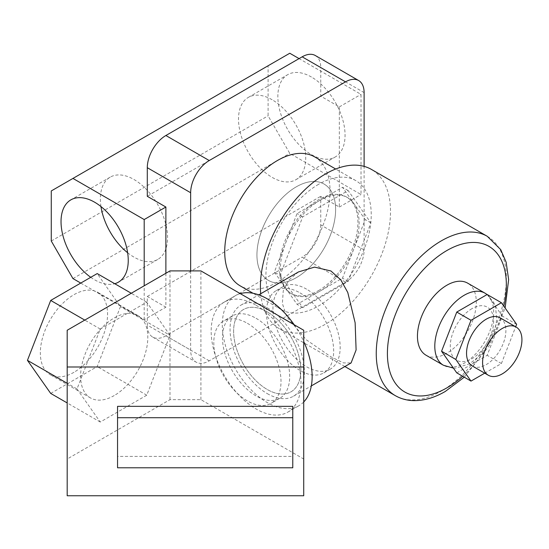 <?xml version="1.0" encoding="UTF-8"?>
<svg xmlns="http://www.w3.org/2000/svg" width="549" height="549" viewBox="0 0 549 549"><rect width="100%" height="100%" fill="white"/><g stroke="black" fill="none" stroke-linecap="round" stroke-linejoin="round"><path stroke-width="0.41" stroke-dasharray="2.75 2.06" d="M318.585 290.551A55.634 32.117 120 0 0 354.922 241.526A55.634 32.117 120 0 0 346.398 196.947A55.634 32.117 120 0 0 318.585 199.706A55.634 32.117 120 0 0 282.241 248.731A55.634 32.117 120 0 0 290.764 293.303A55.634 32.117 120 0 0 318.585 290.551M296.282 277.677A55.634 32.117 120 0 0 332.625 228.652A55.634 32.117 120 0 0 324.095 184.073A55.634 32.117 120 0 0 296.282 186.832A55.634 32.117 120 0 0 259.938 235.85A55.634 32.117 120 0 0 268.461 280.429A55.634 32.117 120 0 0 296.282 277.677A55.634 32.117 120 0 0 332.625 228.652A55.634 32.117 120 0 0 324.095 184.073A55.634 32.117 120 0 0 296.282 186.832A55.634 32.117 120 0 0 259.938 235.85A55.634 32.117 120 0 0 268.461 280.429A55.634 32.117 120 0 0 296.282 277.677M311.455 77.032A47.53 27.443 -120 0 0 287.697 74.678A47.53 27.443 -120 0 0 280.409 112.758A47.53 27.443 -120 0 0 311.455 154.64A47.53 27.443 -120 0 0 335.219 156.993A47.53 27.443 -120 0 0 342.507 118.913A47.53 27.443 -120 0 0 311.455 77.032M272.119 99.74A47.53 27.443 -120 0 0 248.354 97.386A47.53 27.443 -120 0 0 241.073 135.473A47.53 27.443 -120 0 0 272.119 177.354A47.53 27.443 -120 0 0 295.884 179.708A47.53 27.443 -120 0 0 303.172 141.621A47.53 27.443 -120 0 0 272.119 99.74M90.743 277.314A47.53 27.443 -120 0 0 94.634 279.818A47.53 27.443 -120 0 0 114.741 283.716M127.642 252.76A47.53 27.443 -120 0 0 133.977 257.11A47.53 27.443 -120 0 0 157.735 259.464A47.53 27.443 -120 0 0 165.023 221.377A47.53 27.443 -120 0 0 133.977 179.496A47.53 27.443 -120 0 0 110.212 177.142A47.53 27.443 -120 0 0 100.968 206.561M318.585 184.327A74.465 42.994 120 0 0 269.936 249.946A74.465 42.994 120 0 0 281.349 309.622A74.465 42.994 120 0 0 318.585 305.93A74.465 42.994 120 0 0 367.233 240.311A74.465 42.994 120 0 0 355.814 180.635A74.465 42.994 120 0 0 318.585 184.327M314.618 156.856A74.465 42.994 -60 0 1 326.031 216.526A74.465 42.994 -60 0 1 277.382 282.145A74.465 42.994 -60 0 1 240.153 285.837M289.776 53.246L268.09 65.763L268.09 115.832L289.776 153.391L361.016 194.518L361.016 94.373L299.068 58.606M190.654 270.897L190.654 350.104A26.283 15.173 120 0 0 196.103 362.134A26.283 15.173 120 0 0 209.244 360.83L345.527 282.145A26.283 15.173 120 0 0 364.111 249.96L364.111 166.374M364.111 249.96L320.746 224.918L320.746 196.309L339.337 207.042L339.337 106.89L320.746 96.164L320.746 67.548L364.111 92.589M165.88 273.272L165.88 307.179L147.29 296.453L147.29 325.063L190.654 350.104M209.244 360.83L165.88 335.796L302.163 257.11L345.527 282.145M165.88 335.796A26.283 15.173 -60 0 1 152.739 337.1A26.283 15.173 -60 0 1 147.29 325.063M147.29 296.453L320.746 196.309M320.746 224.918A26.283 15.173 -60 0 1 302.163 257.11M315.304 55.518A26.283 15.173 -60 0 1 320.746 67.548M320.746 96.164L147.29 196.309M339.337 207.042L361.016 194.518M339.337 106.89L361.016 94.373M80.758 283.078L144.195 319.703L165.88 307.179M72.955 278.569L289.776 153.391M144.195 319.703L144.195 285.796M51.27 190.942L268.09 65.763M51.27 241.018L268.09 115.832M500.125 317.823A27.814 16.058 -60 0 1 504.387 340.112A27.814 16.058 -60 0 1 486.215 364.625A27.814 16.058 -60 0 1 472.305 365.998M471.968 308.648A30.662 17.705 120 0 0 450.283 346.199A30.662 17.705 120 0 0 471.968 358.723A30.662 17.705 120 0 0 493.647 321.165A30.662 17.705 120 0 0 471.968 308.648M426.072 355.237A41.614 24.026 120 0 0 446.879 353.179A41.614 24.026 120 0 0 474.061 316.505A41.614 24.026 120 0 0 467.686 283.16M267.226 311.866A47.53 27.443 -120 0 0 243.461 309.512A47.53 27.443 -120 0 0 236.18 347.599A47.53 27.443 -120 0 0 267.226 389.481A47.53 27.443 -120 0 0 290.991 391.835A47.53 27.443 -120 0 0 298.272 353.748A47.53 27.443 -120 0 0 267.226 311.866A47.53 27.443 60 0 1 298.272 353.748A47.53 27.443 60 0 1 290.991 391.835A47.53 27.443 60 0 1 267.226 389.481A47.53 27.443 60 0 1 236.18 347.599A47.53 27.443 60 0 1 243.461 309.512A47.53 27.443 60 0 1 267.226 311.866M306.562 289.158A47.53 27.443 -120 0 0 282.797 286.804A47.53 27.443 -120 0 0 275.516 324.884A47.53 27.443 -120 0 0 306.562 366.766A47.53 27.443 -120 0 0 330.326 369.12A47.53 27.443 -120 0 0 337.614 331.04A47.53 27.443 -120 0 0 306.562 289.158M267.226 393.592A52.567 30.346 -120 0 0 293.509 396.193A52.567 30.346 -120 0 0 301.566 354.078A52.567 30.346 -120 0 0 267.226 307.756A52.567 30.346 -120 0 0 240.942 305.148A52.567 30.346 -120 0 0 232.886 347.27A52.567 30.346 -120 0 0 267.226 393.592M298.526 271.906L289.021 279.921L283.257 290.826L282.385 303.522L286.64 316.608L306.335 339.81L330.93 356.816L343.448 362.889L351.092 362.951M319.793 200.406A55.634 32.117 120 0 0 285.72 242.782A55.634 32.117 120 0 0 285.72 288.204A55.634 32.117 120 0 0 291.972 294.003A55.634 32.117 120 0 0 319.793 291.251A55.634 32.117 120 0 0 353.858 248.869A55.634 32.117 120 0 0 353.858 203.446A55.634 32.117 120 0 0 347.606 197.647A55.634 32.117 120 0 0 319.793 200.406L297.078 213.513L274.37 272.05L297.078 304.359L342.501 278.137L365.215 219.6L342.501 187.291L319.793 200.406M260.713 293.736A91.992 53.109 120 0 0 279.462 328.762A91.992 53.109 120 0 0 325.461 324.205A91.992 53.109 120 0 0 385.556 243.145A91.992 53.109 120 0 0 371.453 169.435M280.038 275.324L302.746 307.632L348.169 281.411L370.884 222.873L348.169 190.565L302.746 216.786L280.038 275.324L274.37 272.05M302.746 216.786L297.078 213.513M302.746 307.632L297.078 304.359M348.169 281.411L342.501 278.137M370.884 222.873L365.215 219.6M348.169 190.565L342.501 187.291M484.726 373.169L501.415 363.534L515.669 326.799M456.768 372.86L487.169 355.313L502.369 316.135L487.169 294.504M501.415 363.534L487.169 355.313M516.616 324.356L502.369 316.135M300.056 292.912A47.53 27.443 60 0 1 331.109 334.794A47.53 27.443 60 0 1 323.821 372.874A47.53 27.443 60 0 1 300.056 370.52A47.53 27.443 60 0 1 269.01 328.638A47.53 27.443 60 0 1 276.298 290.558A47.53 27.443 60 0 1 300.056 292.912M256.074 305.251A63.519 36.673 60 0 1 297.572 361.221A63.519 36.673 60 0 1 287.834 412.121A63.519 36.673 60 0 1 256.074 408.971A63.519 36.673 60 0 1 214.584 353A63.519 36.673 60 0 1 224.315 302.101A63.519 36.673 60 0 1 256.074 305.251M294.175 324.74A63.519 36.673 60 0 1 303.727 341.526M303.727 401.964A63.519 36.673 60 0 1 298.985 405.677A63.519 36.673 60 0 1 267.226 402.534A63.519 36.673 60 0 1 225.735 346.563A63.519 36.673 60 0 1 235.466 295.664A63.519 36.673 60 0 1 240.277 293.626M73.943 372.311A47.53 27.443 -60 0 1 50.185 374.665A47.53 27.443 -60 0 1 42.897 336.578A47.53 27.443 -60 0 1 73.943 294.696A47.53 27.443 -60 0 1 97.708 292.343A47.53 27.443 -60 0 1 104.996 330.429A47.53 27.443 -60 0 1 73.943 372.311M114.213 395.561A47.53 27.443 -60 0 1 90.448 397.915A47.53 27.443 -60 0 1 83.167 359.828A47.53 27.443 -60 0 1 114.213 317.946A47.53 27.443 -60 0 1 137.977 315.593A47.53 27.443 -60 0 1 145.259 353.68A47.53 27.443 -60 0 1 114.213 395.561M256.074 318.303A47.53 27.443 60 0 1 287.127 360.185A47.53 27.443 60 0 1 279.839 398.272A47.53 27.443 60 0 1 256.074 395.918A47.53 27.443 60 0 1 225.028 354.036A47.53 27.443 60 0 1 232.309 315.95A47.53 27.443 60 0 1 256.074 318.303M247.4 323.313A47.53 27.443 60 0 1 278.453 365.195A47.53 27.443 60 0 1 271.165 403.282A47.53 27.443 60 0 1 247.4 400.921A47.53 27.443 60 0 1 216.354 359.039A47.53 27.443 60 0 1 223.642 320.959A47.53 27.443 60 0 1 247.4 323.313M117.555 406.342L117.555 456.411L292.775 456.411L292.775 406.342M67.184 495.754L67.184 459.012L169.998 399.651L200.907 399.651L303.727 459.012L303.727 330.258M200.907 399.651L200.907 270.897M77.011 388.96L100.254 422.037L146.755 395.191L169.998 335.274L146.755 302.197L100.254 329.043L77.011 388.96L67.184 383.291M100.254 329.043L84.772 320.101M100.254 422.037L67.184 402.939M50.7 393.42L97.194 366.581L120.444 306.665L97.194 273.587M146.755 395.191L97.194 366.581M169.998 399.651L169.998 335.274L120.444 306.665M146.755 302.197L131.266 293.255M169.998 335.274L169.998 270.897M67.184 459.012L67.184 330.258M303.727 459.012L303.727 495.754M292.775 467.796L292.775 456.411M117.555 467.796L117.555 456.411M485.028 293.173A41.614 24.026 -60 0 1 491.41 326.518A41.614 24.026 -60 0 1 464.221 363.191A41.614 24.026 -60 0 1 443.414 365.25M487.299 236.317A91.992 53.109 -60 0 1 501.395 310.027A91.992 53.109 -60 0 1 441.3 391.087A91.992 53.109 -60 0 1 395.307 395.644M462.683 376.278A84.107 48.559 120 0 0 503.817 306.15M347.606 197.647L346.398 196.947M248.354 97.386L287.697 74.678M110.212 177.142L70.876 199.857M281.349 309.622L253.041 293.276M355.814 180.635L335.686 169.017M157.735 259.464L118.399 282.172M295.884 179.708L335.219 156.993M291.972 294.003L290.764 293.303M152.739 337.1L196.103 362.134M453.44 368.132L455.89 368.118L469.697 363.733L480.094 355.478L489.056 343.516L495.026 329.386L496.79 319.017L495.452 306.795L493.764 302.568L487.107 294.538M282.797 286.804L276.298 290.558M293.509 396.193L311.338 385.906M344.882 366.533L279.462 328.762M464.269 377.19L489.42 345.506L505.121 308.01M240.942 305.148L258.771 294.854M330.326 369.12L323.821 372.874M287.834 412.121L298.985 405.677M90.448 397.915L50.185 374.665M279.839 398.272L271.165 403.282M232.309 315.95L223.642 320.959M137.977 315.593L97.708 292.343M224.315 302.101L235.466 295.664"/><path stroke-width="0.82" d="M114.741 283.716A47.53 27.443 -120 0 0 118.399 282.172A47.53 27.443 -120 0 0 125.687 244.092A47.53 27.443 -120 0 0 94.634 202.21A47.53 27.443 -120 0 0 70.876 199.857A47.53 27.443 -120 0 0 62.895 235.432A47.53 27.443 -120 0 0 90.743 277.314M100.968 206.561A47.53 27.443 -120 0 0 127.642 252.76M253.041 293.276L240.153 285.837A74.465 42.994 -60 0 1 228.734 226.161A74.465 42.994 -60 0 1 277.382 160.541A74.465 42.994 -60 0 1 314.618 156.856L335.686 169.017M299.068 58.606L289.776 53.246L51.27 190.942L51.27 241.018L72.955 278.569L80.758 283.078M364.111 166.374L364.111 92.589A26.283 15.173 120 0 0 358.669 80.552A26.283 15.173 120 0 0 345.527 81.856L209.244 160.541A26.283 15.173 120 0 0 190.654 192.733L190.654 270.897M190.654 192.733L147.29 167.692L147.29 196.309L165.88 207.035L165.88 273.272M147.29 167.692A26.283 15.173 -60 0 1 165.88 135.507L209.244 160.541M345.527 81.856L302.163 56.822L165.88 135.507M302.163 56.822A26.283 15.173 -60 0 1 315.304 55.518L358.669 80.552M144.195 285.796L144.195 219.552L165.88 207.035M144.195 219.552L72.955 178.425M502.26 328.46A27.814 16.058 120 0 0 484.088 352.973A27.814 16.058 120 0 0 488.349 375.262A27.814 16.058 120 0 0 502.26 373.883A27.814 16.058 120 0 0 520.431 349.377A27.814 16.058 120 0 0 516.17 327.087A27.814 16.058 120 0 0 502.26 328.46M488.349 375.262L472.305 365.998A27.814 16.058 -60 0 1 468.043 343.708A27.814 16.058 -60 0 1 486.215 319.195A27.814 16.058 -60 0 1 500.125 317.823L516.17 327.087M446.879 285.219A41.614 24.026 120 0 0 419.69 321.892A41.614 24.026 120 0 0 426.072 355.237L443.414 365.25A41.614 24.026 -60 0 1 437.038 331.905A41.614 24.026 -60 0 1 464.221 295.238A41.614 24.026 -60 0 1 485.028 293.173L467.686 283.16A41.614 24.026 120 0 0 446.879 285.219M311.338 385.906L351.092 362.951L356.109 349.946L355.134 322.785L347.771 292.466L340.805 279.887L330.93 270.973L314.577 267.116L298.526 271.906L258.771 294.854M464.269 377.19L445.246 391.478C434.479 397.723 423.91 400.777 413.548 400.626C406.912 400.461 400.832 398.8 395.307 395.644A91.992 53.109 -60 0 1 381.205 321.934A91.992 53.109 -60 0 1 441.3 240.874A91.992 53.109 -60 0 1 487.299 236.317L371.453 169.435A91.992 53.109 120 0 0 325.461 173.992A91.992 53.109 120 0 0 260.713 293.736M515.669 326.799L516.616 324.356L501.415 302.732L471.015 320.287L455.814 359.465L471.015 381.088L484.726 373.169M501.415 302.732L487.169 294.504L456.768 312.058L441.568 351.236L456.768 372.86L471.015 381.088M455.814 359.465L441.568 351.236M471.015 320.287L456.768 312.058M240.277 293.626A63.519 36.673 60 0 1 267.226 298.814A63.519 36.673 60 0 1 294.175 324.74M303.727 341.526A63.519 36.673 60 0 1 303.727 401.964M303.727 495.754L303.727 367L67.184 367L67.184 495.754L303.727 495.754M292.775 406.342L117.555 406.342L117.555 467.796L292.775 467.796L292.775 406.342M67.184 367L67.184 330.258L169.998 270.897L200.907 270.897L303.727 330.258L303.727 367M84.772 320.101L50.7 300.433L27.45 360.35L50.7 393.42L67.184 402.939M67.184 383.291L27.45 360.35M131.266 293.255L97.194 273.587L50.7 300.433M292.775 417.72L117.555 417.72M503.817 306.15A84.107 48.559 120 0 0 446.879 250.529A84.107 48.559 120 0 0 387.409 353.535A84.107 48.559 120 0 0 446.879 387.869A84.107 48.559 120 0 0 462.683 376.278M443.414 365.25L453.44 368.132M395.307 395.644L344.882 366.533M505.121 308.01L508.635 279.654L506.144 262.209L500.743 249.651L487.299 236.317M487.107 294.538L485.028 293.173"/></g></svg>
